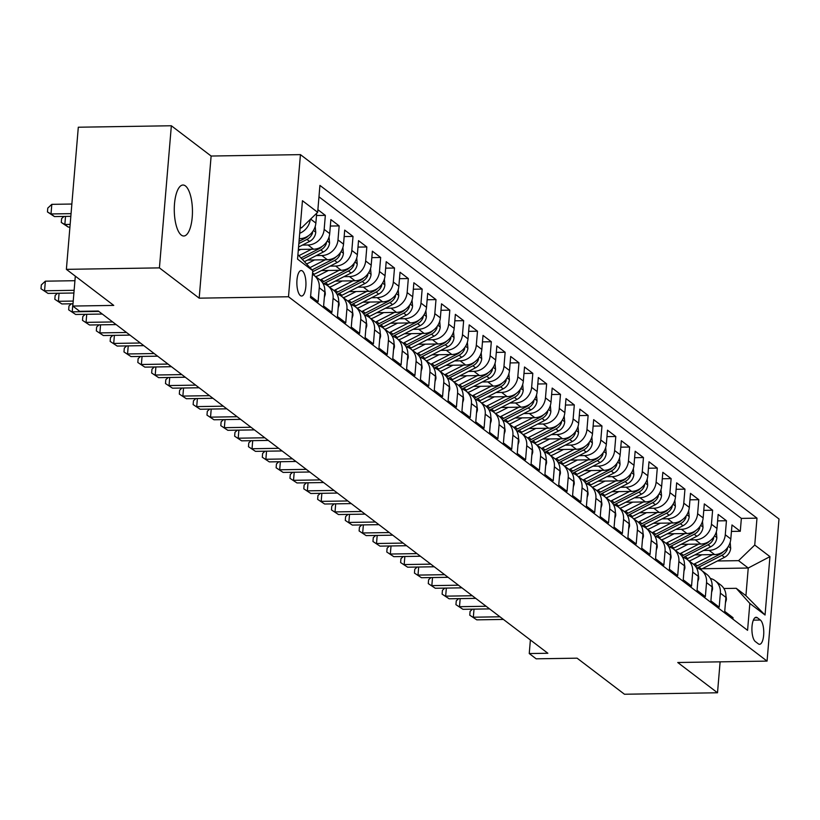 <?xml version="1.0" encoding="UTF-8"?>
<svg xmlns="http://www.w3.org/2000/svg" width="820" height="820" viewBox="0 0 820 820"><rect width="100%" height="100%" fill="white"/><g stroke="black" fill="none" stroke-linecap="round" stroke-linejoin="round"><path stroke-width="1.23" d="M181.302 235.094A25.492 9.081 89.1 0 0 183.762 236.006A25.492 9.081 89.1 0 0 192.413 213.846A25.492 9.081 89.1 0 0 185.433 185.925A25.492 9.081 89.1 0 0 182.962 185.023A25.492 9.081 89.1 0 0 174.311 207.183A25.492 9.081 89.1 0 0 181.302 235.094M300.376 295.579A12.751 4.541 89.1 0 0 301.606 296.03A12.751 4.541 89.1 0 0 305.932 284.95A12.751 4.541 89.1 0 0 302.436 271A12.751 4.541 89.1 0 0 301.207 270.538A12.751 4.541 89.1 0 0 296.881 281.619A12.751 4.541 89.1 0 0 300.376 295.579M171.349 125.757L78.31 127.223L66.379 269.349L159.418 267.884L199.178 298.162L288.496 296.758L300.438 154.631L211.119 156.036L171.349 125.757L159.418 267.884M288.496 296.758L767.069 661.104L779 518.978L300.438 154.631M767.069 661.104L677.75 662.509L717.51 692.777L720.114 661.842M717.51 692.777L624.471 694.243L577.095 658.173L536.157 658.819L529.249 653.55L547.852 653.263L98.328 311.026L79.724 311.323L72.806 306.055L113.744 305.409L66.379 269.349M310.626 296.122L318.088 301.801L319.267 287.779L324.792 291.992A15.939 14.34 -52.7 0 0 319.564 279.548L314.029 275.335A15.939 14.34 127.3 0 1 319.267 287.779M324.792 291.992L323.613 306.014L331.915 312.328L333.094 298.306L338.629 302.518A15.939 14.34 -52.7 0 0 333.391 290.075L327.856 285.862A15.939 14.34 127.3 0 1 333.094 298.306M338.629 302.518L337.45 316.54L345.743 322.854L346.921 308.843L352.457 313.045A15.939 14.34 -52.7 0 0 347.219 300.602L341.694 296.399A15.939 14.34 127.3 0 1 346.921 308.843M352.457 313.045L351.278 327.067L359.58 333.391L360.759 319.369L366.284 323.582A15.939 14.34 -52.7 0 0 361.056 311.139L355.521 306.926A15.939 14.34 127.3 0 1 360.759 319.369M366.284 323.582L365.115 337.604L373.407 343.918L374.586 329.896L380.121 334.109A15.939 14.34 -52.7 0 0 374.883 321.665L369.348 317.453A15.939 14.34 127.3 0 1 374.586 329.896M380.121 334.109L378.942 348.131L387.245 354.445L388.424 340.433L393.948 344.646A15.939 14.34 -52.7 0 0 388.721 332.192L383.186 327.99A15.939 14.34 127.3 0 1 388.424 340.433M393.948 344.646L392.77 358.658L401.072 364.982L402.251 350.96L407.786 355.173A15.939 14.34 -52.7 0 0 402.548 342.729L397.013 338.516A15.939 14.34 127.3 0 1 402.251 350.96M407.786 355.173L406.607 369.195L414.899 375.509L416.078 361.487L421.613 365.699A15.939 14.34 -52.7 0 0 416.375 353.256L410.851 349.043A15.939 14.34 127.3 0 1 416.078 361.487M421.613 365.699L420.434 379.721L428.737 386.035L429.916 372.024L435.451 376.236A15.939 14.34 -52.7 0 0 430.213 363.783L424.678 359.58A15.939 14.34 127.3 0 1 429.916 372.024M435.451 376.236L434.272 390.248L442.564 396.572L443.743 382.55L449.278 386.763A15.939 14.34 -52.7 0 0 444.04 374.32L438.505 370.107A15.939 14.34 127.3 0 1 443.743 382.55M449.278 386.763L448.099 400.785L456.402 407.099L457.58 393.077L463.105 397.29A15.939 14.34 -52.7 0 0 457.878 384.846L452.343 380.634A15.939 14.34 127.3 0 1 457.58 393.077M463.105 397.29L461.926 411.312L470.229 417.626L471.408 403.614L476.943 407.827A15.939 14.34 -52.7 0 0 471.705 395.373L466.17 391.171A15.939 14.34 127.3 0 1 471.408 403.614M476.943 407.827L475.764 421.839L484.056 428.163L485.235 414.141L490.77 418.354A15.939 14.34 -52.7 0 0 485.532 405.91L480.007 401.697A15.939 14.34 127.3 0 1 485.235 414.141M490.77 418.354L489.591 432.376L497.894 438.69L499.072 424.668L504.607 428.88A15.939 14.34 -52.7 0 0 499.37 416.437L493.835 412.224A15.939 14.34 127.3 0 1 499.072 424.668M504.607 428.88L503.429 442.902L511.721 449.216L512.9 435.205L518.435 439.417A15.939 14.34 -52.7 0 0 513.197 426.964L507.662 422.761A15.939 14.34 127.3 0 1 512.9 435.205M518.435 439.417L517.256 453.429L525.558 459.753L526.737 445.731L532.262 449.944A15.939 14.34 -52.7 0 0 527.034 437.501L521.499 433.288A15.939 14.34 127.3 0 1 526.737 445.731M532.262 449.944L531.083 463.966L539.386 470.28L540.564 456.258L546.099 460.471A15.939 14.34 -52.7 0 0 540.862 448.027L535.327 443.815A15.939 14.34 127.3 0 1 540.564 456.258M546.099 460.471L544.921 474.493L553.213 480.807L554.392 466.795L559.927 471.008A15.939 14.34 -52.7 0 0 554.689 458.564L549.164 454.352A15.939 14.34 127.3 0 1 554.392 466.795M559.927 471.008L558.748 485.02L567.05 491.344L568.229 477.322L573.764 481.535A15.939 14.34 -52.7 0 0 568.526 469.091L562.991 464.878A15.939 14.34 127.3 0 1 568.229 477.322M573.764 481.535L572.585 495.557L580.878 501.871L582.056 487.849L587.591 492.061A15.939 14.34 -52.7 0 0 582.354 479.618L576.819 475.405A15.939 14.34 127.3 0 1 582.056 487.849M587.591 492.061L586.413 506.083L594.715 512.408L595.894 498.386L601.419 502.598A15.939 14.34 -52.7 0 0 596.191 490.155L590.656 485.942A15.939 14.34 127.3 0 1 595.894 498.386M601.419 502.598L600.24 516.61L608.543 522.934L609.721 508.912L615.256 513.125A15.939 14.34 -52.7 0 0 610.018 500.682L604.483 496.469A15.939 14.34 127.3 0 1 609.721 508.912M615.256 513.125L614.077 527.147L622.38 533.461L623.548 519.439L629.083 523.652A15.939 14.34 -52.7 0 0 623.846 511.208L618.321 506.996A15.939 14.34 127.3 0 1 623.548 519.439M629.083 523.652L627.905 537.674L636.207 543.998L637.386 529.976L642.921 534.189A15.939 14.34 -52.7 0 0 637.683 521.745L632.148 517.533A15.939 14.34 127.3 0 1 637.386 529.976M642.921 534.189L641.742 548.201L650.034 554.525L651.213 540.503L656.748 544.716A15.939 14.34 -52.7 0 0 651.51 532.272L645.976 528.059A15.939 14.34 127.3 0 1 651.213 540.503M656.748 544.716L655.569 558.738L663.872 565.052L665.051 551.03L670.575 555.242A15.939 14.34 -52.7 0 0 665.348 542.799L659.813 538.586A15.939 14.34 127.3 0 1 665.051 551.03M670.575 555.242L669.397 569.264L677.699 575.589L678.878 561.567L684.413 565.779A15.939 14.34 -52.7 0 0 679.175 553.336L673.64 549.123A15.939 14.34 127.3 0 1 678.878 561.567M684.413 565.779L683.234 579.791L691.537 586.115L692.705 572.093L698.24 576.306A15.939 14.34 -52.7 0 0 693.002 563.863L687.478 559.65A15.939 14.34 127.3 0 1 692.705 572.093M698.24 576.306L697.061 590.328L705.364 596.642L706.543 582.62L712.078 586.833A15.939 14.34 -52.7 0 0 706.84 574.389L701.305 570.177A15.939 14.34 127.3 0 1 706.543 582.62M712.078 586.833L710.899 600.855L719.191 607.179L720.37 593.157A15.939 14.34 -52.7 0 0 715.132 580.714A15.939 14.34 -52.7 0 0 710.325 578.418M694.889 554.884L714.63 554.576A15.939 14.34 -52.7 0 0 730.804 538.976L731.983 524.954L740.286 531.278L731.44 531.411M703.539 550.456L709.095 550.364A15.939 14.34 -52.7 0 0 725.28 534.763L726.448 520.741L717.613 520.885M726.448 520.741L718.156 514.427L716.977 528.449A15.939 14.34 -52.7 0 1 700.803 544.049L681.051 544.357M667.224 533.83L686.965 533.512A15.939 14.34 -52.7 0 0 703.14 517.922L704.318 503.9L712.621 510.214L703.775 510.358M653.386 523.293L673.138 522.986A15.939 14.34 -52.7 0 0 689.312 507.385L690.491 493.363L698.794 499.687L689.948 499.821M639.559 512.766L659.3 512.459A15.939 14.34 -52.7 0 0 675.485 496.858L676.664 482.836L684.956 489.15L676.121 489.294M625.732 502.24L645.473 501.922A15.939 14.34 -52.7 0 0 661.648 486.332L662.826 472.31L671.129 478.624L662.283 478.767M611.894 491.703L631.646 491.395A15.939 14.34 -52.7 0 0 647.82 475.795L648.999 461.773L657.291 468.097L648.456 468.23M598.067 481.176L617.808 480.868A15.939 14.34 -52.7 0 0 633.983 465.268L635.162 451.246L643.464 457.56L634.618 457.703M584.229 470.649L603.981 470.331A15.939 14.34 -52.7 0 0 620.156 454.741L621.334 440.719L629.637 447.033L620.791 447.177M570.402 460.112L590.144 459.805A15.939 14.34 -52.7 0 0 606.328 444.204L607.507 430.182L615.799 436.506L606.964 436.64M556.575 449.585L576.316 449.278A15.939 14.34 -52.7 0 0 592.491 433.678L593.67 419.655L601.972 425.969L593.126 426.113M542.737 439.059L562.489 438.741A15.939 14.34 -52.7 0 0 578.664 423.151L579.842 409.129L588.135 415.443L579.299 415.586M528.91 428.522L548.652 428.214A15.939 14.34 -52.7 0 0 564.826 412.614L566.005 398.592L574.307 404.916L565.462 405.049M515.073 417.995L534.824 417.687A15.939 14.34 -52.7 0 0 550.999 402.087L552.178 388.065L560.48 394.379L551.634 394.522M501.245 407.468L520.987 407.15A15.939 14.34 -52.7 0 0 537.172 391.56L538.351 377.538L546.643 383.852L537.807 383.996M487.418 396.931L507.16 396.624A15.939 14.34 -52.7 0 0 523.334 381.023L524.513 367.001L532.816 373.325L523.97 373.459M473.581 386.404L493.332 386.097A15.939 14.34 -52.7 0 0 509.507 370.496L510.686 356.474L518.978 362.788L510.142 362.932M459.753 375.878L479.495 375.56A15.939 14.34 -52.7 0 0 495.669 359.97L496.848 345.948L505.151 352.262L496.305 352.405M445.916 365.341L465.668 365.033A15.939 14.34 -52.7 0 0 481.842 349.433L483.021 335.411L491.323 341.735L482.478 341.868M432.089 354.814L451.83 354.506A15.939 14.34 -52.7 0 0 468.015 338.906L469.194 324.884L477.486 331.198L468.65 331.341M418.261 344.287L438.003 343.969A15.939 14.34 -52.7 0 0 454.178 328.379L455.356 314.357L463.659 320.671L454.813 320.815M404.424 333.75L424.176 333.443A15.939 14.34 -52.7 0 0 440.35 317.842L441.529 303.82L449.821 310.144L440.986 310.278M390.597 323.223L410.338 322.916A15.939 14.34 -52.7 0 0 426.513 307.315L427.691 293.293L435.994 299.607L427.148 299.751M376.759 312.697L396.511 312.379A15.939 14.34 -52.7 0 0 412.685 296.779L413.864 282.767L422.167 289.081L413.321 289.224M362.932 302.16L382.673 301.852A15.939 14.34 -52.7 0 0 398.858 286.252L400.027 272.23L408.329 278.554L399.494 278.687M349.105 291.633L368.846 291.325A15.939 14.34 -52.7 0 0 385.021 275.725L386.199 261.703L394.502 268.017L385.656 268.16M335.267 281.106L355.019 280.788A15.939 14.34 -52.7 0 0 371.193 265.188L372.372 251.176L380.664 257.49L371.829 257.634M321.44 270.569L341.181 270.262A15.939 14.34 -52.7 0 0 357.356 254.661L358.535 240.639L366.837 246.963L357.991 247.097M307.603 260.042L327.354 259.735A15.939 14.34 -52.7 0 0 343.529 244.134L344.707 230.112L353.01 236.426L344.164 236.57M298.357 249.444L313.517 249.198A15.939 14.34 -52.7 0 0 329.702 233.597L330.87 219.586L339.172 225.9L330.337 226.043M317.883 209.695L325.345 215.373L316.499 215.506M760.355 620.033L757.321 617.716A12.351 4.397 89.1 0 0 756.122 617.275A12.351 4.397 89.1 0 0 751.93 628.018A12.351 4.397 89.1 0 0 755.312 641.537L758.356 643.854A12.351 4.397 89.1 0 0 759.556 644.294A12.351 4.397 89.1 0 0 763.748 633.553A12.351 4.397 89.1 0 0 760.355 620.033L753.365 620.145M297.926 254.61L312.758 270.682L310.503 297.578L747.573 630.324L749.839 603.438L736.237 588.309L723.896 588.504M312.758 270.682L297.547 259.099L302.447 200.715L317.668 212.298L319.923 185.412L756.993 518.158L754.738 545.054L769.949 556.636L765.05 615.02L749.839 603.438M299.259 238.681L299.689 238.671A15.939 14.34 -52.7 0 0 315.864 223.071L316.694 213.231M302.436 245.077L307.992 244.985L313.517 249.198M316.264 255.604L321.819 255.522L327.354 259.735M330.091 266.141L335.646 266.049L341.181 270.262M343.928 276.668L349.484 276.576L355.019 280.788M357.756 287.195L363.311 287.113L368.846 291.325M371.593 297.732L377.149 297.639L382.673 301.852M385.42 308.258L390.976 308.166L396.511 312.379M399.248 318.785L404.803 318.703L410.338 322.916M413.085 329.322L418.641 329.23L424.176 333.443M426.912 339.849L432.468 339.757L438.003 343.969M440.75 350.376L446.305 350.294L451.83 354.506M454.577 360.913L460.133 360.82L465.668 365.033M468.404 371.439L473.96 371.347L479.495 375.56M482.242 381.966L487.797 381.884L493.332 386.097M496.069 392.503L501.625 392.411L507.16 396.624M509.907 403.03L515.462 402.938L520.987 407.15M523.734 413.557L529.289 413.475L534.824 417.687M537.561 424.094L543.117 424.001L548.652 428.214M551.399 434.62L556.954 434.528L562.489 438.741M565.226 445.147L570.781 445.065L576.316 449.278M579.063 455.684L584.619 455.592L590.144 459.805M592.891 466.211L598.446 466.119L603.981 470.331M606.718 476.738L612.274 476.656L617.808 480.868M620.555 487.275L626.111 487.182L631.646 491.395M634.383 497.801L639.938 497.709L645.473 501.922M648.22 508.328L653.776 508.246L659.3 512.459M662.047 518.865L667.603 518.773L673.138 522.986M675.875 529.392L681.43 529.3L686.965 533.512M689.712 539.919L695.268 539.837L700.803 544.049M740.286 531.278L741.362 518.404L318.97 196.82M325.345 215.373L324.166 229.395A15.939 14.34 127.3 0 1 307.992 244.985M339.172 225.9L337.994 239.922A15.939 14.34 127.3 0 1 321.819 255.522M353.01 236.426L351.831 250.448A15.939 14.34 127.3 0 1 335.646 266.049M366.837 246.963L365.659 260.986A15.939 14.34 127.3 0 1 349.484 276.576M380.664 257.49L379.486 271.512A15.939 14.34 127.3 0 1 363.311 287.113M394.502 268.017L393.323 282.039A15.939 14.34 127.3 0 1 377.149 297.639M408.329 278.554L407.15 292.576A15.939 14.34 127.3 0 1 390.976 308.166M422.167 289.081L420.988 303.103A15.939 14.34 127.3 0 1 404.803 318.703M435.994 299.607L434.815 313.63A15.939 14.34 127.3 0 1 418.641 329.23M449.821 310.144L448.642 324.166A15.939 14.34 127.3 0 1 432.468 339.757M463.659 320.671L462.48 334.693A15.939 14.34 127.3 0 1 446.305 350.294M477.486 331.198L476.307 345.22A15.939 14.34 127.3 0 1 460.133 360.82M491.323 341.735L490.145 355.757A15.939 14.34 127.3 0 1 473.96 371.347M505.151 352.262L503.972 366.284A15.939 14.34 127.3 0 1 487.797 381.884M518.978 362.788L517.799 376.81A15.939 14.34 127.3 0 1 501.625 392.411M532.816 373.325L531.637 387.347A15.939 14.34 127.3 0 1 515.462 402.938M546.643 383.852L545.464 397.874A15.939 14.34 127.3 0 1 529.289 413.475M560.48 394.379L559.301 408.401A15.939 14.34 127.3 0 1 543.117 424.001M574.307 404.916L573.129 418.938A15.939 14.34 127.3 0 1 556.954 434.528M588.135 415.443L586.956 429.465A15.939 14.34 127.3 0 1 570.781 445.065M601.972 425.969L600.793 439.991A15.939 14.34 127.3 0 1 584.619 455.592M615.799 436.506L614.621 450.529A15.939 14.34 127.3 0 1 598.446 466.119M629.637 447.033L628.458 461.055A15.939 14.34 127.3 0 1 612.274 476.656M643.464 457.56L642.285 471.582A15.939 14.34 127.3 0 1 626.111 487.182M657.291 468.097L656.123 482.119A15.939 14.34 127.3 0 1 639.938 497.709M671.129 478.624L669.95 492.646A15.939 14.34 127.3 0 1 653.776 508.246M684.956 489.15L683.777 503.172A15.939 14.34 127.3 0 1 667.603 518.773M698.794 499.687L697.615 513.709A15.939 14.34 127.3 0 1 681.43 529.3M712.621 510.214L711.442 524.236A15.939 14.34 127.3 0 1 695.268 539.837M732.906 619.161L733.029 617.706L724.726 611.382L725.905 597.37A15.939 14.34 -52.7 0 0 720.667 584.926L715.132 580.714M736.237 588.309L745.923 595.679L748.24 568.024L738.564 560.654L754.738 545.054M702.217 568.742L748.24 568.024L769.949 556.636M717.377 560.982L738.564 560.654M75.317 276.156L72.806 306.055M530.386 639.959L529.249 653.55M300.171 227.919L301.493 227.898L300.243 226.955M741.362 518.404L756.993 518.158M696.498 567.891A15.939 14.34 127.3 0 1 701.305 570.177M682.66 557.354A15.939 14.34 127.3 0 1 687.478 559.65M668.833 546.827A15.939 14.34 127.3 0 1 673.64 549.123M655.006 536.3A15.939 14.34 127.3 0 1 659.813 538.586M641.168 525.764A15.939 14.34 127.3 0 1 645.976 528.059M627.341 515.237A15.939 14.34 127.3 0 1 632.148 517.533M613.503 504.71A15.939 14.34 127.3 0 1 618.321 506.996M599.676 494.173A15.939 14.34 127.3 0 1 604.483 496.469M585.849 483.646A15.939 14.34 127.3 0 1 590.656 485.942M572.011 473.119A15.939 14.34 127.3 0 1 576.819 475.405M558.184 462.582A15.939 14.34 127.3 0 1 562.991 464.878M544.347 452.056A15.939 14.34 127.3 0 1 549.164 454.352M530.519 441.529A15.939 14.34 127.3 0 1 535.327 443.815M516.692 430.992A15.939 14.34 127.3 0 1 521.499 433.288M502.855 420.465A15.939 14.34 127.3 0 1 507.662 422.761M489.027 409.938A15.939 14.34 127.3 0 1 493.835 412.224M475.19 399.401A15.939 14.34 127.3 0 1 480.007 401.697M461.363 388.875A15.939 14.34 127.3 0 1 466.17 391.171M447.535 378.348A15.939 14.34 127.3 0 1 452.343 380.634M433.698 367.811A15.939 14.34 127.3 0 1 438.505 370.107M419.871 357.284A15.939 14.34 127.3 0 1 424.678 359.58M406.033 346.757A15.939 14.34 127.3 0 1 410.851 349.043M392.206 336.22A15.939 14.34 127.3 0 1 397.013 338.516M378.379 325.694A15.939 14.34 127.3 0 1 383.186 327.99M364.541 315.167A15.939 14.34 127.3 0 1 369.348 317.453M350.714 304.63A15.939 14.34 127.3 0 1 355.521 306.926M336.877 294.103A15.939 14.34 127.3 0 1 341.694 296.399M323.049 283.577A15.939 14.34 127.3 0 1 327.856 285.862M312.461 274.31A15.939 14.34 127.3 0 1 314.029 275.335M317.668 212.298L301.493 227.898M310.278 219.422A15.939 14.34 127.3 0 1 299.71 233.3M745.923 595.679L765.05 615.02M199.178 298.162L211.119 156.036M725.444 602.792L726.356 599.82A10.557 9.502 -52.7 0 0 725.956 596.253M474.011 609.147L473.335 617.214L499.954 616.794M476.789 619.848L469.768 615.195L476.789 619.848L503.418 619.428M469.768 615.195L470.096 611.361L472.453 609.168M701.848 554.781L692.859 559.383A25.297 22.755 127.3 0 1 689.159 560.931M712.621 554.607L694.663 563.811A30.473 27.419 127.3 0 1 693.587 564.334M730.169 542.317L730.681 548.344A10.557 9.502 127.3 0 1 724.501 557.333L701.572 569.08A30.473 27.419 127.3 0 1 700.485 569.603M723.322 551.716A10.557 9.502 127.3 0 1 720.216 554.064L697.287 565.81A30.473 27.419 127.3 0 1 695.668 566.589M696.949 568.014A30.473 27.419 -52.7 0 0 698.947 567.071L721.877 555.335A10.557 9.502 -52.7 0 0 727.35 549.236L727.617 547.514M711.616 592.265L712.529 589.283A10.557 9.502 -52.7 0 0 712.129 585.726M460.174 598.61L459.497 606.687L486.127 606.267M462.962 609.311L455.94 604.668L462.962 609.311L489.581 608.901M455.94 604.668L456.268 600.824L458.626 598.641M697.789 581.728L698.691 578.756A10.557 9.502 -52.7 0 0 698.291 575.189M446.346 588.083L445.67 596.15L472.289 595.74M449.124 598.784L442.113 594.141L449.124 598.784L475.754 598.364M442.113 594.141L442.431 590.297L444.799 588.104M683.952 571.202L684.864 568.229A10.557 9.502 -52.7 0 0 684.464 564.662M432.519 577.557L431.832 585.624L458.462 585.203M435.297 588.258L428.276 583.604L435.297 588.258L461.916 587.837M428.276 583.604L428.604 579.771L430.961 577.577M670.124 560.675L671.026 557.692A10.557 9.502 -52.7 0 0 670.637 554.135M418.682 567.02L418.005 575.097L444.635 574.676M421.459 577.721L414.448 573.077L421.459 577.721L448.089 577.311M414.448 573.077L414.766 569.234L417.134 567.05M688.021 544.244L679.032 548.857A25.297 22.755 127.3 0 1 675.332 550.404M698.794 544.08L680.825 553.285A30.473 27.419 127.3 0 1 679.759 553.807M716.342 531.79L716.844 537.817A10.557 9.502 127.3 0 1 710.673 546.807L687.744 558.543A30.473 27.419 127.3 0 1 686.658 559.076M709.495 541.19A10.557 9.502 127.3 0 1 706.379 543.537L683.46 555.284A30.473 27.419 127.3 0 1 681.83 556.052M683.121 557.477A30.473 27.419 -52.7 0 0 685.11 556.544L708.039 544.798A10.557 9.502 -52.7 0 0 713.523 538.699L713.779 536.977M674.183 533.717L665.194 538.32A25.297 22.755 127.3 0 1 661.494 539.867M684.956 533.553L666.998 542.748A30.473 27.419 127.3 0 1 665.932 543.27M702.504 521.264L703.017 527.28A10.557 9.502 127.3 0 1 696.836 536.27L673.907 548.016A30.473 27.419 127.3 0 1 672.83 548.549M695.657 530.663A10.557 9.502 127.3 0 1 692.551 533.01L669.622 544.746A30.473 27.419 127.3 0 1 668.003 545.525M669.284 546.95A30.473 27.419 -52.7 0 0 671.283 546.018L694.212 534.271A10.557 9.502 -52.7 0 0 699.685 528.172L699.952 526.45M660.356 523.191L651.367 527.793A25.297 22.755 127.3 0 1 647.667 529.341M671.129 523.016L653.161 532.221A30.473 27.419 127.3 0 1 652.095 532.744M688.677 510.727L689.189 516.754A10.557 9.502 127.3 0 1 683.009 525.743L660.079 537.489A30.473 27.419 127.3 0 1 658.993 538.012M681.83 520.126A10.557 9.502 127.3 0 1 678.714 522.473L655.795 534.22A30.473 27.419 127.3 0 1 654.165 534.999M655.457 536.423A30.473 27.419 -52.7 0 0 657.455 535.48L680.374 523.744A10.557 9.502 -52.7 0 0 685.858 517.645L686.125 515.923M646.529 512.654L637.54 517.266A25.297 22.755 127.3 0 1 633.829 518.814M657.302 512.49L639.333 521.694A30.473 27.419 127.3 0 1 638.268 522.217M674.85 500.2L675.352 506.227A10.557 9.502 127.3 0 1 669.171 515.216L646.252 526.952A30.473 27.419 127.3 0 1 645.166 527.486M667.992 509.599A10.557 9.502 127.3 0 1 664.887 511.946L641.957 523.693A30.473 27.419 127.3 0 1 640.338 524.462M641.63 525.886A30.473 27.419 -52.7 0 0 643.618 524.954L666.547 513.207A10.557 9.502 -52.7 0 0 672.021 507.108L672.287 505.386M656.287 550.138L657.199 547.165A10.557 9.502 -52.7 0 0 656.799 543.598M404.854 556.493L404.178 564.56L430.797 564.15M407.632 567.194L400.611 562.551L407.632 567.194L434.262 566.774M400.611 562.551L400.939 558.707L403.296 556.514M632.691 502.127L623.702 506.729A25.297 22.755 127.3 0 1 620.002 508.277M643.464 501.953L625.506 511.157A30.473 27.419 127.3 0 1 624.43 511.68M661.012 489.673L661.525 495.69A10.557 9.502 127.3 0 1 655.344 504.679L632.415 516.426A30.473 27.419 127.3 0 1 631.328 516.959M654.165 499.072A10.557 9.502 127.3 0 1 651.059 501.42L628.13 513.156A30.473 27.419 127.3 0 1 626.511 513.935M627.792 515.36A30.473 27.419 -52.7 0 0 629.791 514.427L652.72 502.68A10.557 9.502 -52.7 0 0 658.193 496.582L658.46 494.86M642.46 539.611L643.372 536.639A10.557 9.502 -52.7 0 0 642.972 533.072M391.017 545.966L390.34 554.033L416.97 553.613M393.805 556.667L386.784 552.014L393.805 556.667L420.424 556.247M386.784 552.014L387.112 548.18L389.469 545.987M618.864 491.6L609.875 496.202A25.297 22.755 127.3 0 1 606.175 497.75M629.637 491.426L611.669 500.63A30.473 27.419 127.3 0 1 610.603 501.153M647.185 479.136L647.687 485.163A10.557 9.502 127.3 0 1 641.517 494.152L618.587 505.899A30.473 27.419 127.3 0 1 617.501 506.422M640.338 488.535A10.557 9.502 127.3 0 1 637.222 490.883L614.303 502.629A30.473 27.419 127.3 0 1 612.673 503.408M613.965 504.833A30.473 27.419 -52.7 0 0 615.953 503.89L638.882 492.154A10.557 9.502 -52.7 0 0 644.366 486.055L644.622 484.323M628.632 529.084L629.534 526.102A10.557 9.502 -52.7 0 0 629.135 522.545M377.19 535.429L376.513 543.506L403.132 543.086M379.967 546.13L372.957 541.487L379.967 546.13L406.597 545.72M372.957 541.487L373.274 537.643L375.642 535.46M605.027 481.063L596.037 485.676A25.297 22.755 127.3 0 1 592.337 487.223M615.799 480.899L597.841 490.104A30.473 27.419 127.3 0 1 596.765 490.616M633.347 468.609L633.86 474.636A10.557 9.502 127.3 0 1 627.679 483.626L604.75 495.362A30.473 27.419 127.3 0 1 603.674 495.895M626.5 478.009A10.557 9.502 127.3 0 1 623.395 480.356L600.466 492.102A30.473 27.419 127.3 0 1 598.846 492.871M600.127 494.296A30.473 27.419 -52.7 0 0 602.126 493.363L625.055 481.617A10.557 9.502 -52.7 0 0 630.529 475.518L630.795 473.796M614.795 518.547L615.707 515.575A10.557 9.502 -52.7 0 0 615.307 512.008M363.362 524.903L362.676 532.969L389.305 532.559M366.14 535.603L359.119 530.96L366.14 535.603L392.759 535.183M359.119 530.96L359.447 527.116L361.804 524.923M591.199 470.536L582.21 475.139A25.297 22.755 127.3 0 1 578.51 476.686M601.972 470.362L584.004 479.567A30.473 27.419 127.3 0 1 582.938 480.089M619.52 458.083L620.033 464.099A10.557 9.502 127.3 0 1 613.852 473.089L590.923 484.835A30.473 27.419 127.3 0 1 589.836 485.368M612.673 467.482A10.557 9.502 127.3 0 1 609.557 469.829L586.638 481.565A30.473 27.419 127.3 0 1 585.008 482.344M586.3 483.769A30.473 27.419 -52.7 0 0 588.299 482.836L611.218 471.09A10.557 9.502 -52.7 0 0 616.701 464.991L616.968 463.269M600.968 508.021L601.87 505.048A10.557 9.502 -52.7 0 0 601.48 501.481M349.525 514.376L348.848 522.442L375.478 522.022M352.303 525.077L345.292 520.423L352.303 525.077L378.932 524.656M345.292 520.423L345.609 516.59L347.977 514.396M577.372 460.01L568.383 464.612A25.297 22.755 127.3 0 1 564.672 466.16M588.145 459.835L570.177 469.04A30.473 27.419 127.3 0 1 569.111 469.563M605.693 447.546L606.195 453.573A10.557 9.502 127.3 0 1 600.014 462.562L577.095 474.308A30.473 27.419 127.3 0 1 576.009 474.831M598.836 456.945A10.557 9.502 127.3 0 1 595.73 459.292L572.801 471.039A30.473 27.419 127.3 0 1 571.181 471.818M572.473 473.242A30.473 27.419 -52.7 0 0 574.461 472.299L597.39 460.563A10.557 9.502 -52.7 0 0 602.864 454.464L603.13 452.732M587.13 497.494L588.043 494.511A10.557 9.502 -52.7 0 0 587.643 490.954M335.698 503.839L335.021 511.916L361.64 511.495M338.476 514.54L331.454 509.896L338.476 514.54L365.095 514.13M331.454 509.896L331.782 506.053L334.14 503.869M563.535 449.473L554.545 454.085A25.297 22.755 127.3 0 1 550.845 455.633M574.307 449.309L556.349 458.513A30.473 27.419 127.3 0 1 555.273 459.026M591.855 437.019L592.368 443.046A10.557 9.502 127.3 0 1 586.187 452.035L563.258 463.771A30.473 27.419 127.3 0 1 562.172 464.304M585.008 446.418A10.557 9.502 127.3 0 1 581.903 448.765L558.973 460.512A30.473 27.419 127.3 0 1 557.344 461.281M558.635 462.705A30.473 27.419 -52.7 0 0 560.634 461.773L583.563 450.026A10.557 9.502 -52.7 0 0 589.037 443.928L589.303 442.205M573.303 486.957L574.215 483.984A10.557 9.502 -52.7 0 0 573.816 480.417M321.86 493.312L321.184 501.379L347.813 500.958M324.648 504.013L317.627 499.37L324.648 504.013L351.267 503.593M317.627 499.37L317.955 495.526L320.312 493.332M549.707 438.946L540.718 443.548A25.297 22.755 127.3 0 1 537.008 445.096M560.48 438.772L542.512 447.976A30.473 27.419 127.3 0 1 541.446 448.499M578.028 426.492L578.53 432.509A10.557 9.502 127.3 0 1 572.36 441.498L549.431 453.245A30.473 27.419 127.3 0 1 548.344 453.778M571.181 435.891A10.557 9.502 127.3 0 1 568.065 438.239L545.146 449.975A30.473 27.419 127.3 0 1 543.516 450.754M544.808 452.179A30.473 27.419 -52.7 0 0 546.797 451.246L569.726 439.499A10.557 9.502 -52.7 0 0 575.209 433.401L575.466 431.679M559.476 476.43L560.378 473.458A10.557 9.502 -52.7 0 0 559.978 469.891M308.033 482.775L307.356 490.852L333.976 490.432M310.811 493.486L303.8 488.833L310.811 493.486L337.44 493.066M303.8 488.833L304.117 484.999L306.485 482.806M535.87 428.419L526.881 433.021A25.297 22.755 127.3 0 1 523.18 434.569M546.643 428.245L528.685 437.449A30.473 27.419 127.3 0 1 527.608 437.972M564.191 415.955L564.703 421.982A10.557 9.502 127.3 0 1 558.522 430.971L535.593 442.718A30.473 27.419 127.3 0 1 534.507 443.241M557.344 425.354A10.557 9.502 127.3 0 1 554.238 427.702L531.309 439.448A30.473 27.419 127.3 0 1 529.689 440.227M530.97 441.652A30.473 27.419 -52.7 0 0 532.969 440.709L555.899 428.973A10.557 9.502 -52.7 0 0 561.372 422.874L561.639 421.142M545.638 465.904L546.55 462.921A10.557 9.502 -52.7 0 0 546.151 459.364M294.206 472.248L293.519 480.325L320.148 479.905M296.983 482.949L289.962 478.306L296.983 482.949L323.603 482.539M289.962 478.306L290.29 474.462L292.648 472.279M522.043 417.882L513.053 422.495A25.297 22.755 127.3 0 1 509.353 424.042M532.816 417.718L514.847 426.923A30.473 27.419 127.3 0 1 513.781 427.435M550.364 405.428L550.876 411.455A10.557 9.502 127.3 0 1 544.695 420.434L521.766 432.181A30.473 27.419 127.3 0 1 520.679 432.714M543.516 414.828A10.557 9.502 127.3 0 1 540.4 417.175L517.481 428.921A30.473 27.419 127.3 0 1 515.852 429.69M517.143 431.115A30.473 27.419 -52.7 0 0 519.142 430.182L542.061 418.436A10.557 9.502 -52.7 0 0 547.545 412.337L547.811 410.615M531.811 455.366L532.713 452.394A10.557 9.502 -52.7 0 0 532.323 448.827M280.368 461.721L279.692 469.788L306.321 469.368M283.146 472.422L276.135 467.779L283.146 472.422L309.776 472.002M276.135 467.779L276.453 463.935L278.82 461.742M508.215 407.356L499.226 411.958A25.297 22.755 127.3 0 1 495.516 413.505M518.988 407.181L501.02 416.386A30.473 27.419 127.3 0 1 499.954 416.908M536.536 394.902L537.038 400.918A10.557 9.502 127.3 0 1 530.858 409.908L507.939 421.654A30.473 27.419 127.3 0 1 506.852 422.187M529.679 404.301A10.557 9.502 127.3 0 1 526.573 406.648L503.644 418.384A30.473 27.419 127.3 0 1 502.024 419.163M503.316 420.588A30.473 27.419 -52.7 0 0 505.304 419.655L528.234 407.909A10.557 9.502 -52.7 0 0 533.707 401.81L533.974 400.088M517.973 444.84L518.886 441.867A10.557 9.502 -52.7 0 0 518.486 438.3M266.541 451.184L265.864 459.261L292.484 458.841M269.319 461.896L262.297 457.242L269.319 461.896L295.938 461.476M262.297 457.242L262.625 453.409L264.983 451.215M494.378 396.829L485.389 401.431A25.297 22.755 127.3 0 1 481.688 402.979M505.151 396.654L487.193 405.859A30.473 27.419 127.3 0 1 486.116 406.382M522.699 384.365L523.211 390.392A10.557 9.502 127.3 0 1 517.03 399.381L494.101 411.117A30.473 27.419 127.3 0 1 493.015 411.65M515.852 393.764A10.557 9.502 127.3 0 1 512.746 396.111L489.817 407.858A30.473 27.419 127.3 0 1 488.187 408.637M489.478 410.061A30.473 27.419 -52.7 0 0 491.477 409.118L514.406 397.382A10.557 9.502 -52.7 0 0 519.88 391.273L520.146 389.551M504.146 434.303L505.058 431.33A10.557 9.502 -52.7 0 0 504.659 427.773M252.703 440.658L252.027 448.735L278.656 448.314M255.491 451.359L248.47 446.715L255.491 451.359L282.111 450.949M248.47 446.715L248.788 442.872L251.156 440.688M480.551 386.292L471.561 390.904A25.297 22.755 127.3 0 1 467.851 392.452M491.323 386.128L473.355 395.322A30.473 27.419 127.3 0 1 472.289 395.845M508.871 373.838L509.374 379.865A10.557 9.502 127.3 0 1 503.203 388.844L480.274 400.59A30.473 27.419 127.3 0 1 479.187 401.123M502.014 383.237A10.557 9.502 127.3 0 1 498.908 385.584L475.989 397.331A30.473 27.419 127.3 0 1 474.36 398.1M475.651 399.524A30.473 27.419 -52.7 0 0 477.64 398.592L500.569 386.845A10.557 9.502 -52.7 0 0 506.053 380.746L506.309 379.024M490.319 423.776L491.221 420.803A10.557 9.502 -52.7 0 0 490.821 417.236M238.876 430.131L238.2 438.198L264.819 437.777M241.654 440.832L234.643 436.189L241.654 440.832L268.284 440.412M234.643 436.189L234.961 432.345L237.328 430.151M466.713 375.765L457.724 380.367A25.297 22.755 127.3 0 1 454.024 381.915M477.486 375.591L459.528 384.795A30.473 27.419 127.3 0 1 458.452 385.318M495.034 363.311L495.546 369.328A10.557 9.502 127.3 0 1 489.366 378.317L466.436 390.064A30.473 27.419 127.3 0 1 465.35 390.597M488.187 372.71A10.557 9.502 127.3 0 1 485.081 375.058L462.152 386.794A30.473 27.419 127.3 0 1 460.532 387.573M461.814 388.998A30.473 27.419 -52.7 0 0 463.812 388.065L486.742 376.318A10.557 9.502 -52.7 0 0 492.215 370.22L492.482 368.498M476.481 413.249L477.394 410.277A10.557 9.502 -52.7 0 0 476.994 406.71M225.049 419.594L224.362 427.671L250.992 427.251M227.827 430.305L220.805 425.652L227.827 430.305L254.446 429.885M220.805 425.652L221.133 421.818L223.491 419.625M452.886 365.238L443.897 369.84A25.297 22.755 127.3 0 1 440.196 371.388M463.659 365.064L445.69 374.268A30.473 27.419 127.3 0 1 444.624 374.791M481.207 352.774L481.719 358.801A10.557 9.502 127.3 0 1 475.538 367.79L452.609 379.527A30.473 27.419 127.3 0 1 451.523 380.06M474.36 362.173A10.557 9.502 127.3 0 1 471.244 364.521L448.325 376.267A30.473 27.419 127.3 0 1 446.695 377.046M447.986 378.471A30.473 27.419 -52.7 0 0 449.985 377.528L472.904 365.792A10.557 9.502 -52.7 0 0 478.388 359.683L478.654 357.961M462.654 402.712L463.556 399.74A10.557 9.502 -52.7 0 0 463.167 396.183M211.211 409.067L210.535 417.144L237.164 416.724M213.989 419.768L206.978 415.125L213.989 419.768L240.619 419.358M206.978 415.125L207.296 411.281L209.664 409.098M439.059 354.701L430.059 359.314A25.297 22.755 127.3 0 1 426.359 360.861M449.831 354.537L431.863 363.731A30.473 27.419 127.3 0 1 430.797 364.254M467.379 342.247L467.882 348.274A10.557 9.502 127.3 0 1 461.701 357.253L438.782 369A30.473 27.419 127.3 0 1 437.695 369.533M460.522 351.647A10.557 9.502 127.3 0 1 457.416 353.994L434.487 365.74A30.473 27.419 127.3 0 1 432.868 366.509M434.159 367.934A30.473 27.419 -52.7 0 0 436.148 367.001L459.077 355.255A10.557 9.502 -52.7 0 0 464.55 349.156L464.817 347.434M448.817 392.185L449.729 389.213A10.557 9.502 -52.7 0 0 449.329 385.646M197.384 398.54L196.708 406.607L223.327 406.187M200.162 409.241L193.141 404.598L200.162 409.241L226.781 408.821M193.141 404.598L193.469 400.755L195.826 398.561M425.221 344.174L416.232 348.777A25.297 22.755 127.3 0 1 412.532 350.324M435.994 344L418.036 353.205A30.473 27.419 127.3 0 1 416.96 353.728M453.542 331.721L454.054 337.737A10.557 9.502 127.3 0 1 447.874 346.727L424.944 358.473A30.473 27.419 127.3 0 1 423.858 359.006M446.695 341.12A10.557 9.502 127.3 0 1 443.589 343.467L420.66 355.203A30.473 27.419 127.3 0 1 419.03 355.982M420.322 357.407A30.473 27.419 -52.7 0 0 422.32 356.474L445.25 344.728A10.557 9.502 -52.7 0 0 450.723 338.629L450.99 336.907M434.989 381.659L435.902 378.686A10.557 9.502 -52.7 0 0 435.502 375.119M183.547 388.003L182.87 396.08L209.5 395.66M186.335 398.715L179.313 394.061L186.335 398.715L212.954 398.294M179.313 394.061L179.631 390.228L181.999 388.034M411.394 333.648L402.405 338.25A25.297 22.755 127.3 0 1 398.694 339.798M422.167 333.473L404.198 342.678A30.473 27.419 127.3 0 1 403.132 343.201M439.715 321.184L440.217 327.211A10.557 9.502 127.3 0 1 434.046 336.2L411.117 347.936A30.473 27.419 127.3 0 1 410.031 348.469M432.857 330.583A10.557 9.502 127.3 0 1 429.752 332.93L406.833 344.677A30.473 27.419 127.3 0 1 405.203 345.456M406.494 346.88A30.473 27.419 -52.7 0 0 408.483 345.937L431.412 334.201A10.557 9.502 -52.7 0 0 436.896 328.092L437.152 326.37M421.162 371.122L422.064 368.149A10.557 9.502 -52.7 0 0 421.664 364.592M169.72 377.477L169.043 385.554L195.662 385.133M172.497 388.178L165.486 383.534L172.497 388.178L199.127 387.768M165.486 383.534L165.804 379.691L168.172 377.497M397.556 323.111L388.567 327.723A25.297 22.755 127.3 0 1 384.867 329.271M408.329 322.947L390.371 332.141A30.473 27.419 127.3 0 1 389.295 332.664M425.877 310.657L426.39 316.684A10.557 9.502 127.3 0 1 420.209 325.663L397.28 337.409A30.473 27.419 127.3 0 1 396.193 337.942M419.03 320.056A10.557 9.502 127.3 0 1 415.924 322.404L392.995 334.15A30.473 27.419 127.3 0 1 391.376 334.919M392.657 336.343A30.473 27.419 -52.7 0 0 394.656 335.411L417.585 323.664A10.557 9.502 -52.7 0 0 423.058 317.565L423.325 315.843M407.325 360.595L408.237 357.622A10.557 9.502 -52.7 0 0 407.837 354.055M155.892 366.95L155.205 375.017L181.835 374.596M158.67 377.651L151.649 373.008L158.67 377.651L185.289 377.231M151.649 373.008L151.977 369.164L154.334 366.97M383.729 312.584L374.74 317.186A25.297 22.755 127.3 0 1 371.04 318.734M394.502 312.41L376.534 321.614A30.473 27.419 127.3 0 1 375.468 322.137M412.05 300.13L412.562 306.147A10.557 9.502 127.3 0 1 406.382 315.136L383.452 326.883A30.473 27.419 127.3 0 1 382.366 327.416M405.203 309.529A10.557 9.502 127.3 0 1 402.087 311.877L379.168 323.613A30.473 27.419 127.3 0 1 377.538 324.392M378.83 325.817A30.473 27.419 -52.7 0 0 380.828 324.884L403.747 313.137A10.557 9.502 -52.7 0 0 409.231 307.039L409.498 305.317M393.497 350.068L394.399 347.096A10.557 9.502 -52.7 0 0 394.01 343.529M142.055 356.413L141.378 364.49L168.008 364.07M144.833 367.124L137.821 362.471L144.833 367.124L171.462 366.704M137.821 362.471L138.139 358.637L140.507 356.444M369.902 302.057L360.902 306.659A25.297 22.755 127.3 0 1 357.202 308.207M380.675 301.883L362.707 311.087A30.473 27.419 127.3 0 1 361.64 311.61M398.223 289.593L398.725 295.62A10.557 9.502 127.3 0 1 392.544 304.609L369.625 316.346A30.473 27.419 127.3 0 1 368.539 316.879M391.365 298.992A10.557 9.502 127.3 0 1 388.26 301.34L365.33 313.086A30.473 27.419 127.3 0 1 363.711 313.865M365.002 315.29A30.473 27.419 -52.7 0 0 366.991 314.347L389.92 302.611A10.557 9.502 -52.7 0 0 395.394 296.502L395.66 294.78M379.66 339.531L380.572 336.559A10.557 9.502 -52.7 0 0 380.172 333.002M128.227 345.886L127.551 353.963L154.17 353.543M131.005 356.587L123.984 351.944L131.005 356.587L157.624 356.177M123.984 351.944L124.312 348.1L126.669 345.907M365.833 329.005L366.745 326.032A10.557 9.502 -52.7 0 0 366.345 322.465M114.39 335.359L113.713 343.426L140.343 343.006M117.178 346.06L110.157 341.417L117.178 346.06L143.797 345.64M110.157 341.417L110.474 337.573L112.842 335.38M352.005 318.478L352.907 315.505A10.557 9.502 -52.7 0 0 352.508 311.938M100.563 324.822L99.886 332.899L126.505 332.479M103.34 335.534L96.329 330.88L103.34 335.534L129.97 335.113M96.329 330.88L96.647 327.036L99.015 324.853M356.064 291.52L347.075 296.122A25.297 22.755 127.3 0 1 343.375 297.68M366.837 291.356L348.879 300.55A30.473 27.419 127.3 0 1 347.803 301.073M384.385 279.066L384.898 285.093A10.557 9.502 127.3 0 1 378.717 294.072L355.788 305.819A30.473 27.419 127.3 0 1 354.701 306.352M377.538 288.466A10.557 9.502 127.3 0 1 374.433 290.813L351.503 302.559A30.473 27.419 127.3 0 1 349.873 303.328M351.165 304.753A30.473 27.419 -52.7 0 0 353.164 303.82L376.093 292.074A10.557 9.502 -52.7 0 0 381.566 285.975L381.833 284.253M342.237 280.993L333.248 285.596A25.297 22.755 127.3 0 1 329.537 287.143M353.01 280.819L335.042 290.024A30.473 27.419 127.3 0 1 333.976 290.546M370.558 268.529L371.06 274.556A10.557 9.502 127.3 0 1 364.89 283.546L341.96 295.292A30.473 27.419 127.3 0 1 340.874 295.825M363.701 277.939A10.557 9.502 127.3 0 1 360.595 280.286L337.676 292.022A30.473 27.419 127.3 0 1 336.046 292.801M337.338 294.226A30.473 27.419 -52.7 0 0 339.326 293.293L362.255 281.547A10.557 9.502 -52.7 0 0 367.739 275.448L367.995 273.726M328.4 270.467L319.41 275.069A25.297 22.755 127.3 0 1 315.71 276.617M339.172 270.292L321.214 279.497A30.473 27.419 127.3 0 1 320.138 280.02M356.72 258.003L357.233 264.03A10.557 9.502 127.3 0 1 351.052 273.019L328.123 284.755A30.473 27.419 127.3 0 1 327.036 285.288M349.873 267.402A10.557 9.502 127.3 0 1 346.768 269.749L323.838 281.496A30.473 27.419 127.3 0 1 322.219 282.275M323.5 283.689A30.473 27.419 -52.7 0 0 325.499 282.757L348.428 271.02A10.557 9.502 -52.7 0 0 353.902 264.911L354.168 263.189M338.168 307.941L339.08 304.968A10.557 9.502 -52.7 0 0 338.68 301.411M86.736 314.296L86.049 322.373L112.678 321.952M89.513 324.997L82.492 320.353L89.513 324.997L116.132 324.587M82.492 320.353L82.82 316.51L85.177 314.316M314.572 259.93L306.721 263.958M325.345 259.766L310.011 267.617M342.893 247.476L343.406 253.503A10.557 9.502 127.3 0 1 337.225 262.482L314.296 274.228A30.473 27.419 127.3 0 1 313.209 274.761M336.046 256.875A10.557 9.502 127.3 0 1 332.93 259.222L312.071 269.913M312.676 271.717L334.591 260.483A10.557 9.502 -52.7 0 0 340.074 254.384L340.341 252.662M324.341 297.414L325.243 294.441A10.557 9.502 -52.7 0 0 324.853 290.874M72.898 303.769L72.221 311.836L98.851 311.415M75.676 314.47L68.665 309.827L75.676 314.47L102.305 314.05M68.665 309.827L68.982 305.983L71.35 303.789M300.745 249.403L298.255 250.674M311.518 249.229L299.167 255.553M329.066 236.939L329.568 242.966A10.557 9.502 127.3 0 1 323.387 251.955L304.589 261.59M322.209 246.348A10.557 9.502 127.3 0 1 319.103 248.696L301.227 257.849M302.529 259.294L320.763 249.957A10.557 9.502 -52.7 0 0 326.237 243.858L326.503 242.136M59.071 293.232L58.394 301.309L73.226 301.073M61.849 303.943L54.827 299.29L61.849 303.943L73 303.769M54.827 299.29L55.155 295.446L57.513 293.263M315.228 226.412L315.741 232.439A10.557 9.502 127.3 0 1 309.56 241.428L298.562 247.056M308.381 235.811A10.557 9.502 127.3 0 1 305.276 238.159L299.034 241.357M298.849 243.56L306.936 239.43A10.557 9.502 -52.7 0 0 312.41 233.321L312.676 231.599M70.151 224.403L64.841 224.485L68.296 227.109L69.925 227.089M65.518 216.408L64.841 224.485L61.285 222.466L61.602 218.622L63.97 216.439M68.296 227.109L61.285 222.466M74.938 280.707L45.366 281.178L44.557 290.782L74.128 290.311M48.021 293.406L41 288.763L48.021 293.406L73.902 293.007M41 288.763L41.318 284.919L45.366 281.178M71.863 204.036L51.814 204.344L51.014 213.948L54.468 216.582L70.827 216.326M71.053 213.641L51.014 213.948L47.447 211.939L47.775 208.095L51.814 204.344M54.468 216.582L47.447 211.939M709.095 550.364L714.63 554.576M725.28 534.763L730.804 538.976M310.626 219.083L315.864 223.071M324.166 229.395L329.702 233.597M337.994 239.922L343.529 244.134M351.831 250.448L357.356 254.661M365.659 260.986L371.193 265.188M379.486 271.512L385.021 275.725M393.323 282.039L398.858 286.252M407.15 292.576L412.685 296.779M420.988 303.103L426.513 307.315M434.815 313.63L440.35 317.842M448.642 324.166L454.178 328.379M462.48 334.693L468.015 338.906M476.307 345.22L481.842 349.433M490.145 355.757L495.669 359.97M503.972 366.284L509.507 370.496M517.799 376.81L523.334 381.023M531.637 387.347L537.172 391.56M545.464 397.874L550.999 402.087M559.301 408.401L564.826 412.614M573.129 418.938L578.664 423.151M586.956 429.465L592.491 433.678M600.793 439.991L606.328 444.204M614.621 450.529L620.156 454.741M628.458 461.055L633.983 465.268M642.285 471.582L647.82 475.795M656.123 482.119L661.648 486.332M669.95 492.646L675.485 496.858M683.777 503.172L689.312 507.385M697.615 513.709L703.14 517.922M711.442 524.236L716.977 528.449M720.37 593.157L725.905 597.37M754.943 617.757L757.321 617.716M725.72 599.533L726.305 599.984M730.661 548.129L728.365 546.376M697.287 565.81L694.663 563.811M701.572 569.08L698.947 567.071M720.216 554.064L719.642 553.633M724.501 557.333L721.877 555.335M726.182 549.246L727.35 549.236M711.893 589.006L712.477 589.457M698.056 578.479L698.65 578.92M684.228 567.942L684.813 568.393M670.401 557.415L670.986 557.866M716.834 537.592L714.538 535.849M683.46 555.284L680.825 553.285M687.744 558.543L685.11 556.544M706.379 543.537L705.805 543.096M710.673 546.807L708.039 544.798M712.354 538.72L713.523 538.699M702.996 527.065L700.7 525.312M669.622 544.746L666.998 542.748M673.907 548.016L671.283 546.018M692.551 533.01L691.977 532.569M696.836 536.27L694.212 534.271M698.527 528.193L699.685 528.172M689.169 516.538L686.873 514.786M655.795 534.22L653.161 532.221M660.079 537.489L657.455 535.48M678.714 522.473L678.14 522.043M683.009 525.743L680.374 523.744M684.69 517.656L685.858 517.645M675.342 506.001L673.035 504.259M641.957 523.693L639.333 521.694M646.252 526.952L643.618 524.954M664.887 511.946L664.313 511.506M669.171 515.216L666.547 513.207M670.862 507.129L672.021 507.108M656.564 546.889L657.148 547.329M661.504 495.475L659.208 493.722M628.13 513.156L625.506 511.157M632.415 516.426L629.791 514.427M651.059 501.42L650.486 500.979M655.344 504.679L652.72 502.68M657.025 496.602L658.193 496.582M642.736 536.352L643.321 536.803M647.677 484.948L645.381 483.195M614.303 502.629L611.669 500.63M618.587 505.899L615.953 503.89M637.222 490.883L636.648 490.452M641.517 494.152L638.882 492.154M643.198 486.065L644.366 486.055M628.899 525.825L629.483 526.276M633.839 474.411L631.543 472.668M600.466 492.102L597.841 490.104M604.75 495.362L602.126 493.363M623.395 480.356L622.821 479.915M627.679 483.626L625.055 481.617M629.37 475.538L630.529 475.518M615.072 515.298L615.656 515.739M620.012 463.884L617.716 462.131M586.638 481.565L584.004 479.567M590.923 484.835L588.299 482.836M609.557 469.829L608.983 469.388M613.852 473.089L611.218 471.09M615.533 465.012L616.701 464.991M601.245 504.761L601.829 505.212M606.185 453.357L603.879 451.605M572.801 471.039L570.177 469.04M577.095 474.308L574.461 472.299M595.73 459.292L595.156 458.862M600.014 462.562L597.39 460.563M601.706 454.475L602.864 454.464M587.407 494.234L587.991 494.685M592.347 442.82L590.051 441.078M558.973 460.512L556.349 458.513M563.258 463.771L560.634 461.773M581.903 448.765L581.329 448.325M586.187 452.035L583.563 450.026M587.868 443.948L589.037 443.928M573.58 483.708L574.164 484.148M578.52 432.294L576.224 430.541M545.146 449.975L542.512 447.976M549.431 453.245L546.797 451.246M568.065 438.239L567.491 437.798M572.36 441.498L569.726 439.499M574.041 433.421L575.209 433.401M559.742 473.171L560.326 473.622M564.683 421.767L562.387 420.014M531.309 439.448L528.685 437.449M535.593 442.718L532.969 440.709M554.238 427.702L553.664 427.271M558.522 430.971L555.899 428.973M560.214 422.884L561.372 422.874M545.915 462.644L546.499 463.095M550.855 411.23L548.559 409.487M517.481 428.921L514.847 426.923M521.766 432.181L519.142 430.182M540.4 417.175L539.826 416.734M544.695 420.434L542.061 418.436M546.376 412.357L547.545 412.337M532.088 452.117L532.672 452.558M537.028 400.703L534.722 398.95M503.644 418.384L501.02 416.386M507.939 421.654L505.304 419.655M526.573 406.648L525.999 406.207M530.858 409.908L528.234 407.909M532.549 401.831L533.707 401.81M518.25 441.58L518.834 442.031M523.191 390.176L520.895 388.424M489.817 407.858L487.193 405.859M494.101 411.117L491.477 409.118M512.746 396.111L512.172 395.681M517.03 399.381L514.406 397.382M518.712 391.294L519.88 391.273M504.423 431.053L505.007 431.505M509.363 379.639L507.067 377.897M475.989 397.331L473.355 395.322M480.274 400.59L477.64 398.592M498.908 385.584L498.334 385.144M503.203 388.844L500.569 386.845M504.884 380.767L506.053 380.746M490.585 420.527L491.17 420.967M495.526 369.113L493.23 367.36M462.152 386.794L459.528 384.795M466.436 390.064L463.812 388.065M485.081 375.058L484.507 374.617M489.366 378.317L486.742 376.318M491.057 370.24L492.215 370.22M476.758 409.99L477.342 410.441M481.699 358.586L479.403 356.833M448.325 376.267L445.69 374.268M452.609 379.527L449.985 377.528M471.244 364.521L470.67 364.09M475.538 367.79L472.904 365.792M477.219 359.703L478.388 359.683M462.931 399.463L463.515 399.914M467.871 348.049L465.565 346.306M434.487 365.74L431.863 363.731M438.782 369L436.148 367.001M457.416 353.994L456.842 353.553M461.701 357.253L459.077 355.255M463.392 349.176L464.55 349.156M449.093 388.936L449.678 389.377M454.034 337.522L451.738 335.769M420.66 355.203L418.036 353.205M424.944 358.473L422.32 356.474M443.589 343.467L443.015 343.026M447.874 346.727L445.25 344.728M449.555 338.65L450.723 338.629M435.266 378.399L435.851 378.85M440.207 326.995L437.911 325.243M406.833 344.677L404.198 342.678M411.117 347.936L408.483 345.937M429.752 332.93L429.178 332.5M434.046 336.2L431.412 334.201M435.727 328.113L436.896 328.092M421.429 367.872L422.013 368.323M426.369 316.458L424.073 314.716M392.995 334.15L390.371 332.141M397.28 337.409L394.656 335.411M415.924 322.404L415.351 321.963M420.209 325.663L417.585 323.664M421.9 317.586L423.058 317.565M407.601 357.346L408.186 357.786M412.542 305.932L410.246 304.179M379.168 323.613L376.534 321.614M383.452 326.883L380.828 324.884M402.087 311.877L401.513 311.436M406.382 315.136L403.747 313.137M408.063 307.059L409.231 307.039M393.774 346.809L394.358 347.26M398.715 295.405L396.408 293.652M365.33 313.086L362.707 311.087M369.625 316.346L366.991 314.347M388.26 301.34L387.686 300.909M392.544 304.609L389.92 302.611M394.235 296.522L395.394 296.502M379.937 336.282L380.521 336.723M366.109 325.755L366.694 326.196M352.272 315.218L352.856 315.669M384.877 284.868L382.581 283.125M351.503 302.559L348.879 300.55M355.788 305.819L353.164 303.82M374.433 290.813L373.858 290.372M378.717 294.072L376.093 292.074M380.398 285.995L381.566 285.975M371.05 274.341L368.754 272.588M337.676 292.022L335.042 290.024M341.96 295.292L339.326 293.293M360.595 280.286L360.021 279.845M364.89 283.546L362.255 281.547M366.571 275.469L367.739 275.448M357.212 263.814L354.916 262.062M323.838 281.496L321.214 279.497M328.123 284.755L325.499 282.757M346.768 269.749L346.194 269.319M351.052 273.019L348.428 271.02M352.743 264.932L353.902 264.911M338.445 304.691L339.029 305.132M343.385 253.277L341.089 251.535M314.296 274.228L312.574 272.916M332.93 259.222L332.356 258.782M337.225 262.482L334.591 260.483M338.906 254.405L340.074 254.384M324.617 294.165L325.202 294.606M329.548 242.751L327.252 240.998M319.103 248.696L318.529 248.255M323.387 251.955L320.763 249.957M325.079 243.878L326.237 243.858M315.72 232.224L313.424 230.471M305.276 238.159L304.702 237.728M309.56 241.428L306.936 239.43M311.241 233.341L312.41 233.321"/></g></svg>
